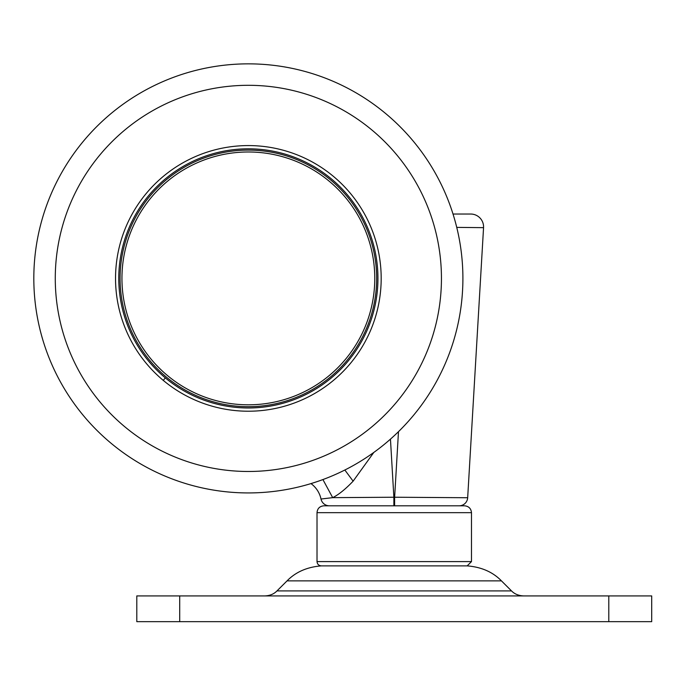 <?xml version="1.0" encoding="UTF-8"?>
<svg xmlns="http://www.w3.org/2000/svg" width="686" height="686" viewBox="0 0 686 686"><rect width="100%" height="100%" fill="white"/><g stroke="black" fill="none" stroke-linecap="round" stroke-linejoin="round"><path stroke-width="1.03" d="M470.707 214.032L453.017 214.032L470.707 214.032A12.871 12.871 0 0 1 483.553 227.658L456.747 227.383M373.81 452.443L353.127 481.16C345.47 489.178 338.661 494.675 332.693 497.65L394.63 497.23L467.672 497.736A8.584 8.584 0 0 1 459.106 505.814M322.917 479.565L332.693 497.65L321.005 499.022A8.584 8.584 0 0 0 329.4 505.814M310.99 483.596A25.742 25.742 0 0 1 321.005 499.022M344.844 470.021L353.127 481.16M248.358 151.983A126.413 126.413 0 0 0 121.945 278.396A126.413 126.413 0 0 0 248.358 404.809A126.413 126.413 0 0 0 374.77 278.396A126.413 126.413 0 0 0 248.358 151.983M248.358 406.695A128.299 128.299 0 0 1 120.067 278.396A128.299 128.299 0 0 1 248.358 150.097A128.299 128.299 0 0 1 376.657 278.396A128.299 128.299 0 0 1 248.358 406.695M100.105 154.684A193.092 193.092 0 0 0 124.655 426.649A193.092 193.092 0 0 0 396.611 402.107A193.092 193.092 0 0 0 372.069 130.143A193.092 193.092 0 0 0 100.105 154.684M350.34 363.494A132.818 132.818 0 0 1 163.251 380.37A132.818 132.818 0 0 1 146.384 193.298A132.818 132.818 0 0 1 333.456 176.413A132.818 132.818 0 0 1 350.34 363.494M413.083 415.853A214.547 214.547 0 0 1 110.909 443.122A214.547 214.547 0 0 1 83.632 140.939A214.547 214.547 0 0 1 385.815 113.67A214.547 214.547 0 0 1 413.083 415.853M165.335 377.892A129.585 129.585 0 0 0 347.853 361.419A129.585 129.585 0 0 0 331.381 178.9A129.585 129.585 0 0 0 148.862 195.373A129.585 129.585 0 0 0 165.335 377.892A129.585 129.585 0 0 0 347.853 361.419A129.585 129.585 0 0 0 331.381 178.9A129.585 129.585 0 0 0 148.862 195.373A129.585 129.585 0 0 0 165.335 377.892L163.259 380.378M179.706 595.92L179.706 621.662L136.797 621.662L136.797 595.92L651.7 595.92L651.7 621.662L608.791 621.662L608.791 595.92M323.878 505.814L464.619 505.814C468.761 506.251 471.05 508.54 471.488 512.674L317.018 512.674C317.404 508.489 319.693 506.208 323.878 505.814M179.706 621.662L608.791 621.662M276.981 590.912L511.516 590.912L501.449 580.87L287.057 580.87L276.981 590.912C273.928 594.042 269.89 595.705 264.865 595.92M511.516 590.912C514.569 594.042 518.607 595.705 523.632 595.92M501.449 580.87C492.814 572.013 481.392 567.013 467.192 565.881L321.305 565.881C307.105 567.013 295.692 572.013 287.057 580.87M471.488 512.674L471.488 561.594L317.018 561.594L317.018 512.674M317.018 561.594C317.284 564.184 318.716 565.607 321.305 565.881M471.488 561.594L467.192 565.881M394.63 505.814L394.63 497.23L398.48 431.666M390.454 439.134L393.867 497.23L393.867 505.814M483.553 227.658L467.672 497.736"/></g></svg>
